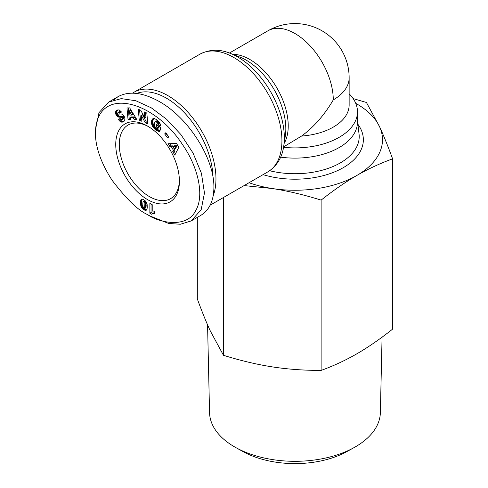 <?xml version="1.0" encoding="UTF-8"?>
<svg xmlns="http://www.w3.org/2000/svg" width="488" height="488" viewBox="0 0 488 488"><rect width="100%" height="100%" fill="white"/><g stroke="black" fill="none" stroke-linecap="round" stroke-linejoin="round"><path stroke-width="0.73" d="M213.207 195.779A67.948 39.229 -120 0 0 167.915 95.636A67.948 39.229 -120 0 0 133.944 92.269A67.948 39.229 -120 0 0 132.541 93.147M179.401 180.194A42.517 24.546 60 0 1 170.605 198.659A42.517 24.546 60 0 1 149.346 196.554A42.517 24.546 60 0 1 121.567 159.082A42.517 24.546 60 0 1 128.088 125.013A42.517 24.546 60 0 1 148.474 126.63M147.577 126.099L147.577 126.099A45.018 25.992 60 0 1 179.413 181.237A45.018 25.992 60 0 1 147.577 199.616A45.018 25.992 60 0 1 115.741 144.478A45.018 25.992 60 0 1 147.577 126.099M149.932 215.952L147.577 214.592L149.938 215.952L168.671 223.455L180.34 224.254L191.18 220.93L201.178 209.712L204.466 192.98L201.416 173.27L193.028 153.006L180.92 134.572L166.609 119.273L151.268 107.824L135.841 100.754L121.286 98.619L108.69 102.059L98.985 112.673L95.404 130.015L95.404 132.736C95.404 147.028 100.931 162.821 111.984 180.121C126.362 199.031 138.226 210.523 147.577 214.592C158.045 222.29 186.715 229.177 195.706 210.602C204.82 195.365 197.738 166.402 182.628 144.777C153.427 99.393 96.435 85.144 95.404 132.736M191.18 220.93L200.611 215.489C209.303 210.212 213.732 200.891 213.896 187.532C214.506 158.777 188.514 117.809 159.369 101.589C142.899 92.421 129.149 90.762 118.12 96.612L113.771 99.857M136.658 93.428A65.862 38.027 60 0 1 166.445 98.186A65.862 38.027 60 0 1 212.988 177.107M249.032 182.738A87.541 50.538 0 0 0 272.298 188.533L244.116 185.58M353.153 98.594L366.433 102.474L379.511 126.63A87.541 50.538 0 0 0 356.856 103.974A87.541 50.538 0 0 0 355.746 103.346M382.074 337.165L380.359 412.647A85.412 49.312 180 0 1 354.203 447.52A85.412 49.312 180 0 1 235.71 447.52A85.412 49.312 180 0 1 234.563 446.874A85.412 49.312 180 0 1 209.553 412.647L207.565 324.825M235.71 447.52L242.78 451.455A75.219 43.426 0 0 0 347.139 451.455L354.203 447.52M197.323 217.386L197.323 298.937C201.916 311.515 206.271 322.251 210.401 331.145L223.48 355.307C240.627 360.644 256.895 364.499 272.298 366.878C287.707 369.264 303.975 370.441 321.122 370.41C333.67 365.847 345.583 360.315 356.856 353.8C368.135 347.291 380.048 339.075 392.596 329.144L392.596 158.844C379.963 163.443 368.05 168.976 356.856 175.448A87.541 50.538 0 0 0 379.511 126.63C383.611 135.451 387.972 146.186 392.596 158.844M280.612 157.154A62.531 36.1 0 0 0 357.484 122.012L357.484 111.807A62.531 36.1 0 0 0 349.146 93.794M272.298 188.533A87.541 50.538 0 0 0 356.856 175.448C345.669 181.902 333.755 190.119 321.122 200.111C303.859 194.743 287.591 190.887 272.298 188.533M223.48 355.307L223.48 197.494M321.122 370.41L321.122 200.111M154.672 211.603L154.672 213.378L152.823 213.378L151.792 214.317L149.865 213.207L149.865 203.337L152.219 204.698L152.219 211.164A4.904 2.83 60 0 1 154.672 211.603M151.042 204.021L151.042 212.524L152.646 213.451M149.865 213.207L151.042 212.524M152.506 213.53L154.672 212.579M152.823 213.378L154.001 212.701M153.055 213.311L154.238 212.628M153.391 213.262L154.568 212.585M153.769 213.262L154.672 212.737M154.202 213.305L154.672 213.03M146.186 210.279L144.704 210.145L142.911 209.096L140.843 205.881L142.026 205.204L143.716 208.089L146.851 209.675M141.008 206.412L142.191 205.735M141.258 206.985L142.435 206.302M141.55 207.534L142.734 206.857M141.679 207.742L142.856 207.058M142.026 208.217L143.204 207.54M142.441 208.681L143.624 208.004M142.533 208.766L143.716 208.089M142.911 209.096L144.088 208.419M143.344 209.419L144.521 208.742M143.838 209.724L145.015 209.047M144.234 209.944L145.412 209.261M144.704 210.145L145.881 209.468M145.137 210.291L146.315 209.608M145.522 210.359L146.705 209.675M145.875 210.346L146.736 209.852M140.843 205.881L140.471 202.215L141.032 199.665L142.459 199.128L144.838 200.367L146.296 202.081L147.15 204.612L147.272 207.973L146.516 210.096M141.233 199.415L141.697 199.153M141.209 199.439L141.727 199.141M141.032 199.665L142.008 199.104M142.154 199.104L141.654 201.532L142.026 205.204M140.886 199.958L142.063 199.275M140.751 200.287L141.935 199.604M140.648 200.69L141.831 200.007M140.562 201.135L141.746 200.452M140.507 201.648L141.685 200.971M140.471 202.215L141.654 201.532M140.465 202.837L141.642 202.154M140.465 203.118L141.642 202.435M140.483 203.636L141.666 202.959M140.538 204.167L141.715 203.49M140.605 204.698L141.782 204.014M140.697 205.228L141.874 204.551M140.709 205.302L141.886 204.624M144.68 200.769L145.65 201.477L146.016 202.465L145.93 207.101L144.607 207.986L144.912 203.6L144.466 202.154L143.496 201.452L144.68 200.769L143.063 201.733L142.777 204.063L143.057 206.821L143.661 207.79L144.607 207.986M143.905 201.575L145.082 200.891M144.137 201.739L145.314 201.062M144.466 202.154L145.65 201.477M144.722 202.721L145.9 202.044M144.735 202.77L145.918 202.093M144.832 203.142L146.016 202.465M144.912 203.6L146.095 202.916M144.966 204.13L146.144 203.447M144.997 204.734L146.18 204.057M145.009 205.424L146.193 204.74M145.009 205.478L146.193 204.801M144.997 206.143L146.18 205.466M144.966 206.705L146.144 206.028M144.912 207.162L146.095 206.485M144.844 207.528L146.022 206.845M144.753 207.784L145.93 207.101M133.102 117.578L130.29 117.608L130.577 119.529L128.045 119.554L126.978 107.909L129.68 107.885L136.774 119.462L134.182 119.493L133.102 117.578L134.285 116.894L135.359 118.81L136.365 118.797M134.182 119.493L135.359 118.81M128.222 107.897L129.222 118.871L130.479 118.858M128.045 119.554L129.222 118.871M130.29 117.608L131.467 116.925L134.285 116.894M130.54 110.221L132.888 114.393L131.705 115.076L129.363 110.904L130.54 110.221M129.363 110.904L129.948 115.095L131.705 115.076M156.825 119.798L159.771 122.75L160.857 126.124L158.136 124.44L157.447 122.75L155.605 121.53L154.452 122.616L154.251 125.16L155.288 127.118L157.038 128.307L157.709 128.478L157.886 127.624L156.075 126.124L156.471 124.233L160.668 127.703L159.857 131.565L157.106 130.772L154.751 129.046L152.787 126.788L151.658 124.153L151.579 120.939L152.628 118.913L154.434 118.535L156.825 119.798M152.713 118.852L153.055 118.657M152.628 118.913L153.11 118.633M152.39 119.139L153.452 118.529M153.531 118.517L152.616 121.719L153.665 125.605L156.581 128.917L160.034 130.729M152.177 119.414L153.354 118.737M151.988 119.731L153.171 119.048M151.829 120.091L153.006 119.414M151.689 120.493L152.866 119.81M151.579 120.939L152.756 120.255M151.573 120.975L152.75 120.298M151.493 121.445L152.677 120.768M151.451 121.927L152.628 121.244M151.439 122.403L152.616 121.719M151.463 122.891L152.64 122.213M151.518 123.391L152.695 122.708M151.603 123.897L152.781 123.214M151.658 124.153L152.835 123.47M151.811 124.702L152.988 124.025M152 125.239L153.177 124.562M152.219 125.764L153.403 125.087M152.482 126.282L153.665 125.605M152.787 126.788L153.964 126.111M152.897 126.959L154.074 126.276M153.195 127.38L154.379 126.703M153.537 127.807L154.714 127.124M153.903 128.216L155.086 127.539M154.312 128.631L155.489 127.954M154.751 129.046L155.928 128.362M155.221 129.448L156.404 128.771M155.398 129.594L156.581 128.917M155.855 129.948L157.032 129.265M156.294 130.266L157.471 129.588M156.709 130.534L157.892 129.857M157.106 130.772L158.289 130.089M157.49 130.961L158.667 130.278M157.77 131.083L158.954 130.4M158.142 131.217L159.32 130.534M158.533 131.333L159.716 130.656M158.954 131.431L160.015 130.821M159.393 131.51L159.93 131.199M157.349 124.965L157.252 125.44L159.07 126.941L158.887 127.795L157.709 128.478M156.075 126.124L157.252 125.44M157.886 127.624L159.07 126.941M155.019 121.701L156.447 120.896L157.569 121.122L158.935 122.525L159.314 123.763L160.601 124.556M155.269 121.573L156.447 120.896M155.605 121.53L156.782 120.853M155.983 121.61L157.16 120.926M156.386 121.805L157.569 121.122M156.819 122.116L158.002 121.433M157.063 122.323L158.24 121.646M157.447 122.75L158.631 122.067M157.752 123.208L158.935 122.525M157.844 123.373L159.021 122.689M158.039 123.897L159.216 123.214M158.136 124.44L159.314 123.763M173.484 150.402L171.251 146.534L169.891 146.601L167.89 143.124L176.644 143.612L178.785 147.321L174.802 155.123L172.746 151.561L173.484 150.402L174.661 149.718L173.929 150.877L175.54 153.677M172.746 151.561L173.929 150.877M169.513 143.216L171.075 145.924L172.429 145.851L174.661 149.718M169.891 146.601L171.075 145.924M171.251 146.534L172.429 145.851M177.223 145.698L175.631 148.224L174.448 148.901L176.046 146.376L177.223 145.698L174.234 145.802L173.057 146.485L174.448 148.901M176.046 146.376L173.057 146.485M164.669 133.925L165.774 132.73L168.756 136.841L167.652 138.037L164.669 133.925L165.847 133.248L168.586 137.024M144.21 111.88L146.815 113.051L147.815 123.952L145.21 122.781L141.319 115.296L141.868 121.286L139.263 120.121L138.263 109.221L140.843 110.373L144.765 117.913L144.21 111.88M145.503 112.46L145.942 117.236L144.765 117.913M139.562 109.8L140.446 119.438L141.752 120.024M139.263 120.121L140.446 119.438M141.319 115.296L142.496 114.613L146.388 122.104L147.699 122.689M145.21 122.781L146.388 122.104M117.59 109.965L116.644 112.094L117.931 115.198L119.694 116.376L123.433 116.705L122.25 117.382L118.877 117.132L116.748 115.882L115.546 113.429L115.68 111.575L117.364 110.05L119.121 109.885L121.512 112.014L119.767 113.271L118.834 112.362L117.986 112.405L117.797 113.667L118.499 114.137L121.103 113.936L122.384 114.302L123.793 115.571L124.897 117.834L124.696 120.585L122.439 122.098L121.073 122.018L119.908 121.268L121.085 120.591L119.67 119.029L120.219 118.578M116.547 110.538L117.443 110.02M116.254 110.776L117.437 110.099M116.016 111.026L117.193 110.349M115.827 111.294L117.004 110.611M115.68 111.575L116.858 110.898M115.571 111.88L116.754 111.203M115.485 112.319L116.662 111.642M115.461 112.777L116.644 112.094M115.51 113.253L116.693 112.569M115.546 113.429L116.723 112.752M115.686 113.972L116.864 113.295M115.888 114.509L117.065 113.826M116.156 115.028L117.334 114.351M116.4 115.424L117.584 114.741M116.748 115.882L117.931 115.198M117.12 116.266L118.297 115.589M117.517 116.583L118.694 115.9M117.937 116.833L119.115 116.156M118.181 116.943L119.359 116.266M118.517 117.053L119.694 116.376M118.877 117.132L120.054 116.455M119.255 117.175L120.438 116.492M119.664 117.187L120.847 116.51M120.097 117.163L121.28 116.486M120.865 117.065L122.049 116.388M121.311 117.047L122.488 116.364M121.658 117.077L122.836 116.394M121.927 117.163L123.11 116.486M122.25 117.382L122.622 117.87L123.806 117.187L123.433 116.705M122.823 118.73L124.001 118.047L123.83 118.517L122.366 119.45L122.769 118.218L123.946 117.535L123.806 117.187M122.769 118.218L122.622 117.87M124.001 118.047L123.946 117.535M122.805 118.871L123.983 118.188M122.653 119.2L123.83 118.517M122.366 119.45C121.414 119.883 120.652 119.529 120.091 118.383L118.492 119.712L119.67 119.029M119.908 121.268L118.492 119.712M121.085 120.591L122.573 121.427L124.104 121.268M120.31 121.585L121.488 120.902M120.719 121.847L121.896 121.17M121.073 122.018L122.25 121.335M121.396 122.11L122.573 121.427M121.732 122.159L122.915 121.475M122.085 122.153L123.263 121.475M122.439 122.098L123.617 121.414M122.811 121.994L123.989 121.311M123.196 121.841L123.83 121.475M117.986 112.405L119.651 111.599L120.859 112.484M118.114 112.35L119.292 111.667M118.474 112.277L119.651 111.599M118.834 112.362L120.011 111.685M118.987 112.453L120.164 111.77M119.365 112.777L120.548 112.094M283.607 146.894L301.578 136.048C313.863 127.063 324.428 115.009 333.274 99.894A54.192 31.287 -120 0 0 294.959 33.52A54.192 31.287 -120 0 0 267.863 30.835L229.415 53.033M301.578 136.048A54.192 31.287 0 0 0 349.146 104.999L349.146 77.769A54.192 54.192 0 0 0 267.863 30.835M283.54 147.297A62.531 36.1 0 0 0 357.484 111.807M333.274 99.894A54.192 31.287 0 0 0 349.146 77.769M284.15 143.411A54.192 31.287 -120 0 0 249.911 59.524A54.192 31.287 -120 0 0 232.709 54.302M239.742 57.035A56.096 32.385 60 0 1 246.159 60.134A56.096 32.385 60 0 1 285.303 135.951L283.723 146.193A66.039 38.131 -120 0 0 237.638 56.937A66.039 38.131 -120 0 0 230.086 53.283L239.742 57.035M133.944 92.269L199.915 54.18A67.948 39.229 60 0 1 233.886 57.547A67.948 39.229 60 0 1 278.276 117.425A67.948 39.229 60 0 1 267.863 171.868L210.163 205.18M263.056 174.643A68.399 39.491 0 0 0 341.277 168.769A68.399 39.491 0 0 0 357.893 124.251M357.484 120.786L359.058 134.115A64.251 37.094 180 0 1 269.669 170.733M141.02 206.442L142.203 205.759M120.554 117.108L121.738 116.425M120.756 121.872L121.939 121.189M283.723 146.193C282.168 157.49 276.885 166.054 267.863 171.868M118.12 96.612L108.69 102.059M199.915 54.18C209.48 49.282 219.533 48.983 230.086 53.283"/></g></svg>
